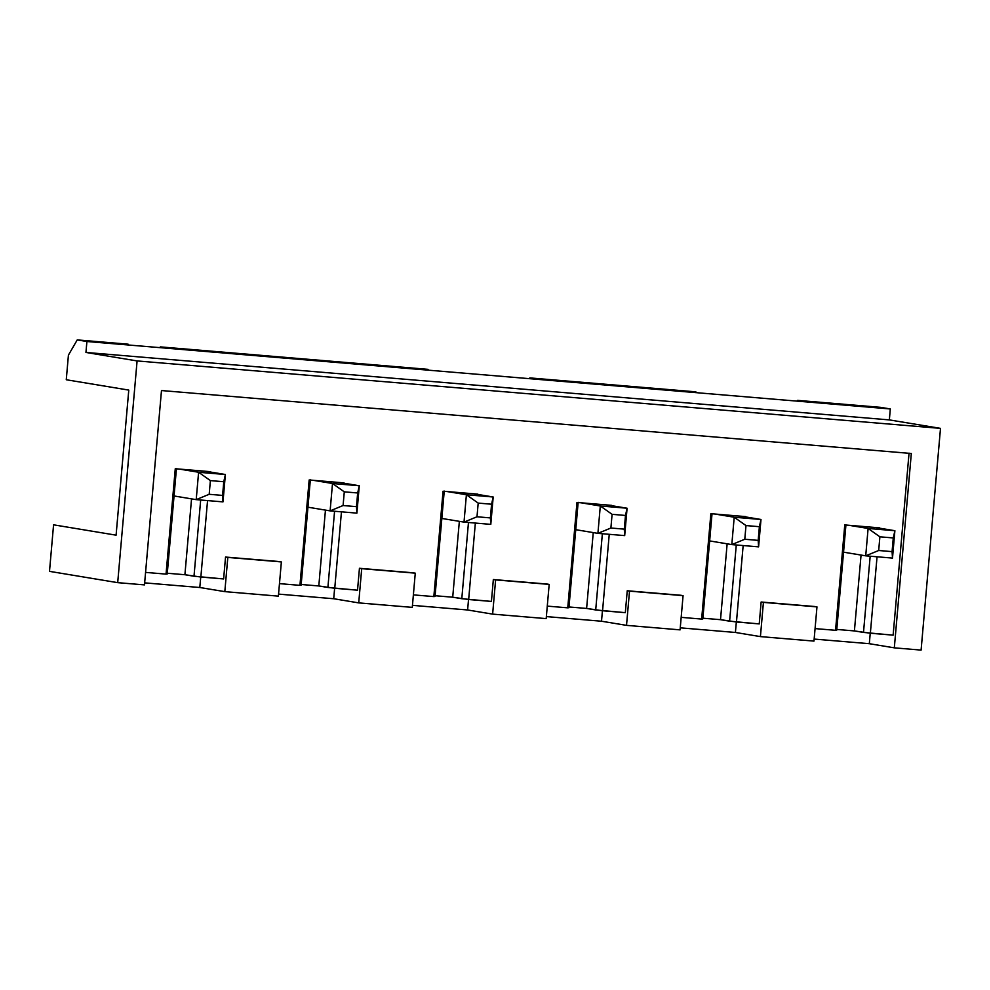 <?xml version="1.0" encoding="UTF-8"?>
<svg xmlns="http://www.w3.org/2000/svg" width="990" height="990" viewBox="0 0 990 990"><rect width="100%" height="100%" fill="white"/><g stroke="black" fill="none" stroke-linecap="round" stroke-linejoin="round"><path stroke-width="1.49" d="M196.206 499.641L174.042 495.965L196.206 499.641L198.606 472.267L225.386 474.507L206.069 471.314L225.386 474.507L222.985 501.881L196.206 499.641L209.187 494.295L222.577 495.421L223.777 481.734L210.387 480.608L209.187 494.295L210.387 480.608L223.777 481.734L225.386 474.507L198.606 472.267L179.289 469.062L198.606 472.267L210.387 480.608L198.606 472.267L196.206 499.641L222.985 501.881L225.386 474.507L223.777 481.734L222.577 495.421L222.985 501.881L222.577 495.421L209.187 494.295L196.206 499.641M330.115 510.877L307.952 507.202L330.115 510.877L332.504 483.504L359.283 485.756L339.966 482.551L359.283 485.756L356.895 513.129L330.115 510.877L343.085 505.531L356.474 506.657L357.675 492.971L344.285 491.844L343.085 505.531L344.285 491.844L357.675 492.971L359.283 485.756L332.504 483.504L313.187 480.299L332.504 483.504L344.285 491.844L332.504 483.504L330.115 510.877L356.895 513.129L359.283 485.756L357.675 492.971L356.474 506.657L356.895 513.129L356.474 506.657L343.085 505.531L330.115 510.877M464.013 522.114L441.849 518.451L464.013 522.114L466.401 494.74L493.193 496.992L473.864 493.787L493.193 496.992L490.793 524.366L464.013 522.114L476.994 516.78L490.384 517.906L491.572 504.219L478.182 503.093L476.994 516.78L478.182 503.093L491.572 504.219L493.193 496.992L466.401 494.74L447.084 491.547L466.401 494.74L478.182 503.093L466.401 494.74L464.013 522.114L490.793 524.366L493.193 496.992L491.572 504.219L490.384 517.906L490.793 524.366L490.384 517.906L476.994 516.78L464.013 522.114M597.911 533.363L575.747 529.687L597.911 533.363L600.311 505.989L627.091 508.229L607.761 505.036L627.091 508.229L624.69 535.602L597.911 533.363L610.892 528.017L624.282 529.143L625.482 515.456L612.092 514.33L610.892 528.017L612.092 514.33L625.482 515.456L627.091 508.229L600.311 505.989L580.982 502.784L600.311 505.989L612.092 514.33L600.311 505.989L597.911 533.363L624.69 535.602L627.091 508.229L625.482 515.456L624.282 529.143L624.69 535.602L624.282 529.143L610.892 528.017L597.911 533.363M731.808 544.599L709.644 540.924L731.808 544.599L734.209 517.226L760.988 519.478L741.671 516.273L760.988 519.478L758.587 546.851L731.808 544.599L744.789 539.253L758.179 540.379L759.38 526.692L745.99 525.566L744.789 539.253L745.99 525.566L759.38 526.692L760.988 519.478L734.209 517.226L714.891 514.02L734.209 517.226L745.99 525.566L734.209 517.226L731.808 544.599L758.587 546.851L760.988 519.478L759.38 526.692L758.179 540.379L758.587 546.851L758.179 540.379L744.789 539.253L731.808 544.599M865.718 555.836L843.554 552.173L865.718 555.836L868.106 528.462L894.886 530.714L875.568 527.509L894.886 530.714L892.497 558.088L865.718 555.836L878.687 550.502L892.077 551.628L893.277 537.941L879.887 536.815L878.687 550.502L879.887 536.815L893.277 537.941L894.886 530.714L868.106 528.462L848.789 525.269L868.106 528.462L879.887 536.815L868.106 528.462L865.718 555.836L892.497 558.088L894.886 530.714L893.277 537.941L892.077 551.628L892.497 558.088L892.077 551.628L878.687 550.502L865.718 555.836M695.871 391.842L561.961 380.606L695.871 391.842M835.548 630.308L844.767 524.935L879.578 527.856L844.767 524.935L835.548 630.308L815.079 628.601L835.548 630.308M877.053 556.788L870.359 633.241L893.129 635.147L909.055 453.123L893.129 635.147L863.503 632.424L870.173 556.207L863.503 632.424L854.407 630.927L870.359 633.241L877.053 556.788M145.567 572.393L166.048 574.113L175.267 468.728L210.078 471.648L175.267 468.728L166.048 574.113L145.567 572.393M207.554 500.581L200.859 577.034L223.629 578.94L225.534 557.048L279.093 561.54L225.534 557.048L227.811 557.419L224.817 591.636L278.376 596.141L281.37 561.924L227.811 557.419L279.093 561.54L281.37 561.924L278.376 596.141L224.817 591.636L199.807 587.503L144.651 582.863L199.807 587.503L224.817 591.636L227.811 557.419L225.534 557.048L223.629 578.94L194.003 576.23L200.673 500.012L194.003 576.23L184.907 574.72L200.859 577.034L207.554 500.581M279.477 583.63L299.945 585.35L309.165 479.964L343.976 482.885L309.165 479.964L299.945 585.35L279.477 583.63M341.451 511.83L334.756 588.27L357.526 590.189L359.444 568.285L413.003 572.789L359.444 568.285L361.709 568.668L358.714 602.885L412.286 607.377L415.268 573.161L361.709 568.668L413.003 572.789L415.268 573.161L412.286 607.377L358.714 602.885L333.717 598.74L278.561 594.111L333.717 598.74L358.714 602.885L361.709 568.668L359.444 568.285L357.526 590.189L327.9 587.466L334.571 511.248L327.9 587.466L318.805 585.956L334.756 588.27L341.451 511.83M413.375 594.879L433.843 596.586L443.062 491.213L477.885 494.134L443.062 491.213L433.843 596.586L413.375 594.879M475.349 523.067L468.666 599.519L491.424 601.425L493.342 579.534L546.901 584.026L493.342 579.534L495.619 579.905L492.624 614.122L546.183 618.614L549.178 584.397L495.619 579.905L546.901 584.026L549.178 584.397L546.183 618.614L492.624 614.122L467.614 609.976L412.459 605.348L467.614 609.976L492.624 614.122L495.619 579.905L493.342 579.534L491.424 601.425L461.798 598.702L468.468 522.485L461.798 598.702L452.715 597.205L468.666 599.519L475.349 523.067M547.272 606.115L567.753 607.835L576.972 502.45L611.783 505.37L576.972 502.45L567.753 607.835L547.272 606.115M609.246 534.303L602.564 610.756L625.321 612.662L627.239 590.77L680.798 595.262L627.239 590.77L629.516 591.141L626.521 625.358L680.08 629.863L683.075 595.646L629.516 591.141L680.798 595.262L683.075 595.646L680.08 629.863L626.521 625.358L601.512 621.225L546.356 616.584L601.512 621.225L626.521 625.358L629.516 591.141L627.239 590.77L625.321 612.662L595.708 609.951L602.365 533.734L595.708 609.951L586.612 608.442L602.564 610.756L609.246 534.303M681.17 617.352L701.65 619.072L710.87 513.686L745.68 516.607L710.87 513.686L701.65 619.072L681.17 617.352M743.156 545.552L736.461 621.992L759.231 623.91L761.137 602.007L814.696 606.511L761.137 602.007L763.414 602.39L760.419 636.607L813.978 641.099L816.973 606.882L763.414 602.39L814.696 606.511L816.973 606.882L813.978 641.099L760.419 636.607L735.409 632.462L680.254 627.833L735.409 632.462L760.419 636.607L763.414 602.39L761.137 602.007L759.231 623.91L729.605 621.188L736.275 544.97L729.605 621.188L720.51 619.678L736.461 621.992L743.156 545.552M861.053 555.068L854.407 630.927L836.785 629.442L854.407 630.927L861.053 555.068M845.943 524.799L836.723 630.185L845.943 524.799M911.32 453.494L894.317 647.844L921.096 650.096L940.5 428.373L137.09 360.929L117.699 582.652L144.478 584.892L161.481 390.543L911.32 453.494L161.481 390.543L144.478 584.892L117.699 582.652L137.09 360.929L85.944 352.452L86.91 341.513L890.307 408.957L880.642 407.348L797.631 400.381L880.642 407.348L890.307 408.957L889.354 419.909L940.5 428.373L921.096 650.096L894.317 647.844L869.319 643.698L814.164 639.07L869.319 643.698L894.317 647.844L911.32 453.494M128.774 390.097L66.268 379.752L68.421 355.113L77.245 339.904L128.131 344.186L77.245 339.904L86.91 341.513L77.245 339.904L68.421 355.113L66.268 379.752L128.774 390.097L116.09 535.169L53.571 524.824L49.5 571.354L117.699 582.652L49.5 571.354L53.571 524.824L116.09 535.169L128.774 390.097M727.143 543.819L720.51 619.678L702.888 618.206L720.51 619.678L727.143 543.819M712.045 513.55L702.826 618.936L701.65 619.072L702.826 618.936L712.045 513.55M428.064 369.357L294.166 358.12L428.064 369.357M593.245 532.583L586.612 608.442L568.99 606.969L586.612 608.442L593.245 532.583M578.148 502.314L568.928 607.699L567.753 607.835L568.928 607.699L578.148 502.314M459.348 521.346L452.715 597.205L435.093 595.72L452.715 597.205L459.348 521.346M444.238 491.077L435.018 596.463L433.843 596.586L435.018 596.463L444.238 491.077M160.256 346.884L262.028 355.422L160.256 346.884M325.45 510.098L318.805 585.956L301.183 584.484L318.805 585.956L325.45 510.098M310.34 479.828L301.121 585.214L299.945 585.35L301.121 585.214L310.34 479.828M561.961 380.606L529.823 377.908L561.961 380.606M294.166 358.12L262.028 355.422L294.166 358.12M191.54 498.861L184.907 574.72L167.285 573.247L184.907 574.72L191.54 498.861M176.443 468.592L167.223 573.977L166.048 574.113L167.223 573.977L176.443 468.592M870.235 633.216L869.319 643.698L870.235 633.216M200.735 577.021L199.807 587.503L200.735 577.021M890.307 408.957L86.91 341.513L85.944 352.452L889.354 419.909L890.307 408.957M85.944 352.452L137.09 360.929L940.5 428.373L889.354 419.909L85.944 352.452M334.632 588.258L333.717 598.74L334.632 588.258M468.53 599.495L467.614 609.976L468.53 599.495M602.427 610.743L601.512 621.225L602.427 610.743M736.337 621.98L735.409 632.462L736.337 621.98"/></g></svg>
